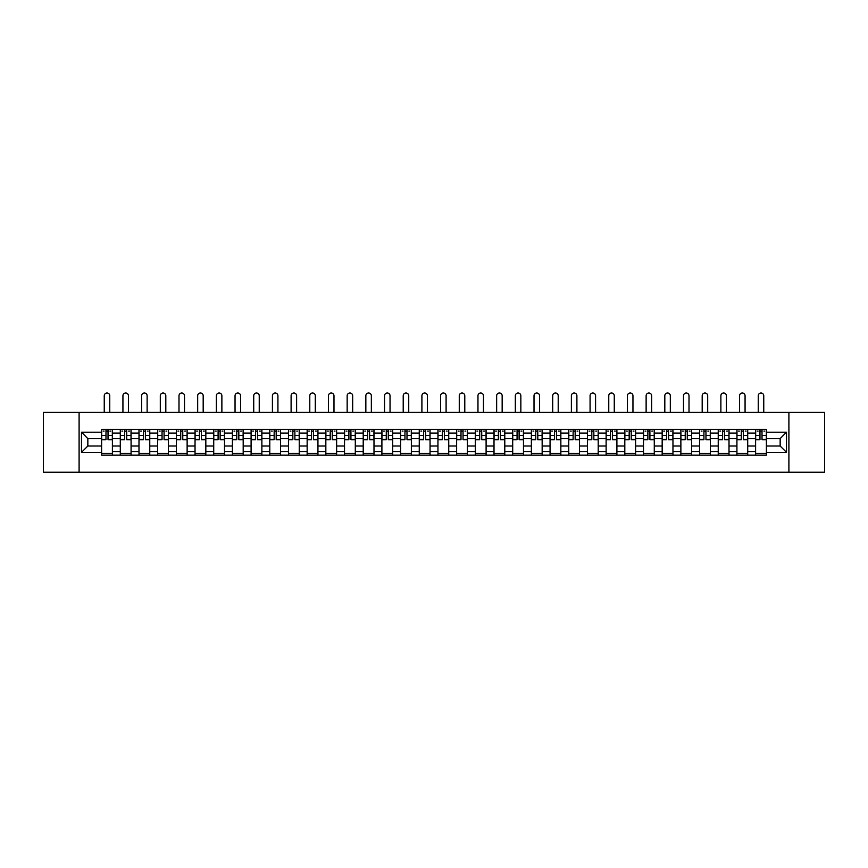 <?xml version="1.0" encoding="UTF-8"?>
<svg xmlns="http://www.w3.org/2000/svg" width="868" height="868" viewBox="0 0 868 868"><rect width="100%" height="100%" fill="white"/><g stroke="black" fill="none" stroke-linecap="round" stroke-linejoin="round"><path stroke-width="1.3" d="M788.904 472.235L824.6 472.235L824.6 412.354L43.4 412.354L43.4 472.235L788.904 472.235L788.904 412.354M120.294 455.168L120.294 433.067L112.395 433.067L112.395 455.168M112.395 433.067L112.395 429.421M120.294 433.067L120.294 429.421M131.079 429.421L131.079 455.168M138.988 455.168L138.988 429.421M149.763 429.421L149.763 455.168M157.672 455.168L157.672 429.421M168.446 429.421L168.446 455.168M176.356 455.168L176.356 429.421M187.13 429.421L187.13 455.168M195.04 455.168L195.04 429.421M205.824 429.421L205.824 455.168M213.723 455.168L213.723 429.421M224.508 429.421L224.508 455.168M232.407 455.168L232.407 429.421M243.192 429.421L243.192 455.168M251.102 455.168L251.102 429.421M261.876 429.421L261.876 455.168M269.785 455.168L269.785 429.421M280.559 429.421L280.559 455.168M288.469 455.168L288.469 429.421M299.243 429.421L299.243 455.168M307.153 455.168L307.153 429.421M317.938 429.421L317.938 455.168M325.836 455.168L325.836 429.421M336.621 429.421L336.621 455.168M344.52 455.168L344.52 429.421M355.305 429.421L355.305 455.168M363.215 455.168L363.215 429.421M373.989 429.421L373.989 455.168M381.898 455.168L381.898 429.421M392.672 429.421L392.672 455.168M400.582 455.168L400.582 429.421M411.367 429.421L411.367 455.168M419.266 455.168L419.266 429.421M430.051 429.421L430.051 455.168M437.949 455.168L437.949 429.421M448.734 429.421L448.734 455.168M456.633 455.168L456.633 429.421M467.418 429.421L467.418 455.168M475.328 455.168L475.328 429.421M486.102 429.421L486.102 455.168M494.011 455.168L494.011 429.421M504.785 429.421L504.785 455.168M512.695 455.168L512.695 429.421M523.48 429.421L523.48 455.168M531.379 455.168L531.379 429.421M542.164 429.421L542.164 455.168M550.062 455.168L550.062 429.421M560.847 429.421L560.847 455.168M568.757 455.168L568.757 429.421M579.531 429.421L579.531 455.168M587.441 455.168L587.441 429.421M598.215 429.421L598.215 455.168M606.124 455.168L606.124 429.421M616.898 429.421L616.898 455.168M624.808 455.168L624.808 429.421M635.593 429.421L635.593 455.168M643.492 455.168L643.492 429.421M654.277 429.421L654.277 455.168M662.175 455.168L662.175 429.421M672.96 429.421L672.96 455.168M680.87 455.168L680.87 429.421M691.644 429.421L691.644 455.168M699.554 455.168L699.554 429.421M710.328 429.421L710.328 455.168M718.237 455.168L718.237 429.421M729.011 429.421L729.011 455.168M736.921 455.168L736.921 429.421M747.706 429.421L747.706 455.168M755.605 455.168L755.605 429.421M755.605 446.011L747.706 446.011M736.921 446.011L729.011 446.011M718.237 446.011L710.328 446.011M699.554 446.011L691.644 446.011M680.87 446.011L672.96 446.011M662.175 446.011L654.277 446.011M643.492 446.011L635.593 446.011M624.808 446.011L616.898 446.011M606.124 446.011L598.215 446.011M587.441 446.011L579.531 446.011M568.757 446.011L560.847 446.011M550.062 446.011L542.164 446.011M531.379 446.011L523.48 446.011M512.695 446.011L504.785 446.011M494.011 446.011L486.102 446.011M475.328 446.011L467.418 446.011M456.633 446.011L448.734 446.011M437.949 446.011L430.051 446.011M419.266 446.011L411.367 446.011M400.582 446.011L392.672 446.011M381.898 446.011L373.989 446.011M363.215 446.011L355.305 446.011M344.52 446.011L336.621 446.011M325.836 446.011L317.938 446.011M307.153 446.011L299.243 446.011M288.469 446.011L280.559 446.011M269.785 446.011L261.876 446.011M251.102 446.011L243.192 446.011M232.407 446.011L224.508 446.011M213.723 446.011L205.824 446.011M195.04 446.011L187.13 446.011M176.356 446.011L168.446 446.011M157.672 446.011L149.763 446.011M138.988 446.011L131.079 446.011M120.294 446.011L112.395 446.011M755.605 438.579L747.706 438.579M736.921 438.579L729.011 438.579M718.237 438.579L710.328 438.579M699.554 438.579L691.644 438.579M680.87 438.579L672.96 438.579M662.175 438.579L654.277 438.579M643.492 438.579L635.593 438.579M624.808 438.579L616.898 438.579M606.124 438.579L598.215 438.579M587.441 438.579L579.531 438.579M568.757 438.579L560.847 438.579M550.062 438.579L542.164 438.579M531.379 438.579L523.48 438.579M512.695 438.579L504.785 438.579M494.011 438.579L486.102 438.579M475.328 438.579L467.418 438.579M456.633 438.579L448.734 438.579M437.949 438.579L430.051 438.579M419.266 438.579L411.367 438.579M400.582 438.579L392.672 438.579M381.898 438.579L373.989 438.579M363.215 438.579L355.305 438.579M344.52 438.579L336.621 438.579M325.836 438.579L317.938 438.579M307.153 438.579L299.243 438.579M288.469 438.579L280.559 438.579M269.785 438.579L261.876 438.579M251.102 438.579L243.192 438.579M232.407 438.579L224.508 438.579M213.723 438.579L205.824 438.579M195.04 438.579L187.13 438.579M176.356 438.579L168.446 438.579M157.672 438.579L149.763 438.579M138.988 438.579L131.079 438.579M120.294 438.579L112.395 438.579M87.842 446.011L101.61 446.011L101.61 438.579L87.842 438.579L87.842 446.011L81.494 452.358L81.494 432.231L101.61 432.231L101.61 438.579M766.39 438.579L766.39 446.011L780.158 446.011L780.158 438.579L766.39 438.579L766.39 429.421L101.61 429.421L101.61 432.231M766.39 432.231L786.506 432.231L786.506 452.358L766.39 452.358L766.39 446.011M101.61 446.011L101.61 455.168L766.39 455.168L766.39 452.358M101.61 452.358L81.494 452.358M79.097 472.235L79.097 412.354M112.395 453.378L101.61 453.378M105.983 431.212L108.023 431.212M131.079 453.378L120.294 453.378M124.666 431.212L126.706 431.212M149.763 453.378L138.988 453.378M143.361 431.212L145.39 431.212M168.446 453.378L157.672 453.378M162.045 431.212L164.074 431.212M187.13 453.378L176.356 453.378M180.728 431.212L182.768 431.212M205.824 453.378L195.04 453.378M199.412 431.212L201.452 431.212M224.508 453.378L213.723 453.378M218.096 431.212L220.136 431.212M243.192 453.378L232.407 453.378M236.78 431.212L238.819 431.212M261.876 453.378L251.102 453.378M255.474 431.212L257.503 431.212M280.559 453.378L269.785 453.378M274.158 431.212L276.187 431.212M299.243 453.378L288.469 453.378M292.841 431.212L294.881 431.212M317.938 453.378L307.153 453.378M311.525 431.212L313.565 431.212M336.621 453.378L325.836 453.378M330.209 431.212L332.249 431.212M355.305 453.378L344.52 453.378M348.893 431.212L350.932 431.212M373.989 453.378L363.215 453.378M367.587 431.212L369.616 431.212M392.672 453.378L381.898 453.378M386.271 431.212L388.3 431.212M411.367 453.378L400.582 453.378M404.955 431.212L406.994 431.212M430.051 453.378L419.266 453.378M423.638 431.212L425.678 431.212M448.734 453.378L437.949 453.378M442.322 431.212L444.362 431.212M467.418 453.378L456.633 453.378M461.006 431.212L463.045 431.212M486.102 453.378L475.328 453.378M479.7 431.212L481.729 431.212M504.785 453.378L494.011 453.378M498.384 431.212L500.413 431.212M523.48 453.378L512.695 453.378M517.068 431.212L519.107 431.212M542.164 453.378L531.379 453.378M535.751 431.212L537.791 431.212M560.847 453.378L550.062 453.378M554.435 431.212L556.475 431.212M579.531 453.378L568.757 453.378M573.119 431.212L575.159 431.212M598.215 453.378L587.441 453.378M591.813 431.212L593.842 431.212M616.898 453.378L606.124 453.378M610.497 431.212L612.526 431.212M635.593 453.378L624.808 453.378M629.181 431.212L631.22 431.212M654.277 453.378L643.492 453.378M647.864 431.212L649.904 431.212M672.96 453.378L662.175 453.378M666.548 431.212L668.588 431.212M691.644 453.378L680.87 453.378M685.232 431.212L687.272 431.212M710.328 453.378L699.554 453.378M703.926 431.212L705.955 431.212M729.011 453.378L718.237 453.378M722.61 431.212L724.639 431.212M747.706 453.378L736.921 453.378M741.294 431.212L743.333 431.212M766.39 453.378L755.605 453.378M759.977 431.212L762.017 431.212M81.494 432.231L87.842 438.579M780.158 446.011L786.506 452.358M780.158 438.579L786.506 432.231M109.759 412.354L109.759 395.765A2.756 2.756 87.7 0 0 107.003 393.009A2.756 2.756 87.7 0 0 104.247 395.765L104.247 412.354M108.023 439.718L108.023 429.541L112.33 429.541L112.33 439.718L108.023 439.718M105.983 431.092L108.023 431.092M103.227 431.092L104.073 431.092M109.932 431.092L110.778 431.092M105.983 429.541L101.675 429.541L101.675 439.718L105.983 439.718L105.983 429.541L108.023 429.541M128.442 412.354L128.442 395.765A2.756 2.756 87.7 0 0 125.686 393.009A2.756 2.756 87.7 0 0 122.93 395.765L122.93 412.354M126.706 439.718L126.706 429.541L131.014 429.541L131.014 439.718L126.706 439.718M124.666 431.092L126.706 431.092M121.911 431.092L122.757 431.092M128.627 431.092L129.462 431.092M124.666 429.541L120.359 429.541L120.359 439.718L124.666 439.718L124.666 429.541L126.706 429.541M147.126 412.354L147.126 395.765A2.756 2.756 87.7 0 0 144.37 393.009A2.756 2.756 87.7 0 0 141.614 395.765L141.614 412.354M145.39 439.718L145.39 429.541L149.708 429.541L149.708 439.718L145.39 439.718M143.361 431.092L145.39 431.092M140.605 431.092L141.441 431.092M147.31 431.092L148.146 431.092M143.361 429.541L139.043 429.541L139.043 439.718L143.361 439.718L143.361 429.541L145.39 429.541M165.81 412.354L165.81 395.765A2.756 2.756 87.7 0 0 163.065 393.009A2.756 2.756 87.7 0 0 160.309 395.765L160.309 412.354M164.074 439.718L164.074 429.541L168.392 429.541L168.392 439.718L164.074 439.718M162.045 431.092L164.074 431.092M159.289 431.092L160.124 431.092M165.994 431.092L166.83 431.092M162.045 429.541L157.726 429.541L157.726 439.718L162.045 439.718L162.045 429.541L164.074 429.541M184.504 412.354L184.504 395.765A2.756 2.756 87.7 0 0 181.748 393.009A2.756 2.756 87.7 0 0 178.992 395.765L178.992 412.354M182.768 439.718L182.768 429.541L187.076 429.541L187.076 439.718L182.768 439.718M180.728 431.092L182.768 431.092M177.973 431.092L178.808 431.092M184.678 431.092L185.513 431.092M180.728 429.541L176.41 429.541L176.41 439.718L180.728 439.718L180.728 429.541L182.768 429.541M203.188 412.354L203.188 395.765A2.756 2.756 87.7 0 0 200.432 393.009A2.756 2.756 87.7 0 0 197.676 395.765L197.676 412.354M201.452 439.718L201.452 429.541L205.759 429.541L205.759 439.718L201.452 439.718M199.412 431.092L201.452 431.092M196.656 431.092L197.492 431.092M203.362 431.092L204.208 431.092M199.412 429.541L195.105 429.541L195.105 439.718L199.412 439.718L199.412 429.541L201.452 429.541M221.872 412.354L221.872 395.765A2.756 2.756 87.7 0 0 219.116 393.009A2.756 2.756 87.7 0 0 216.36 395.765L216.36 412.354M220.136 439.718L220.136 429.541L224.443 429.541L224.443 439.718L220.136 439.718M218.096 431.092L220.136 431.092M215.34 431.092L216.186 431.092M222.056 431.092L222.892 431.092M218.096 429.541L213.788 429.541L213.788 439.718L218.096 439.718L218.096 429.541L220.136 429.541M240.555 412.354L240.555 395.765A2.756 2.756 87.7 0 0 237.799 393.009A2.756 2.756 87.7 0 0 235.044 395.765L235.044 412.354M238.819 439.718L238.819 429.541L243.127 429.541L243.127 439.718L238.819 439.718M236.78 431.092L238.819 431.092M234.024 431.092L234.87 431.092M240.74 431.092L241.575 431.092M236.78 429.541L232.472 429.541L232.472 439.718L236.78 439.718L236.78 429.541L238.819 429.541M259.239 412.354L259.239 395.765A2.756 2.756 87.7 0 0 256.483 393.009A2.756 2.756 87.7 0 0 253.727 395.765L253.727 412.354M257.503 439.718L257.503 429.541L261.821 429.541L261.821 439.718L257.503 439.718M255.474 431.092L257.503 431.092M252.718 431.092L253.554 431.092M259.423 431.092L260.259 431.092M255.474 429.541L251.156 429.541L251.156 439.718L255.474 439.718L255.474 429.541L257.503 429.541M277.923 412.354L277.923 395.765A2.756 2.756 87.7 0 0 275.178 393.009A2.756 2.756 87.7 0 0 272.422 395.765L272.422 412.354M276.187 439.718L276.187 429.541L280.505 429.541L280.505 439.718L276.187 439.718M274.158 431.092L276.187 431.092M271.402 431.092L272.237 431.092M278.107 431.092L278.943 431.092M274.158 429.541L269.839 429.541L269.839 439.718L274.158 439.718L274.158 429.541L276.187 429.541M296.617 412.354L296.617 395.765A2.756 2.756 87.7 0 0 293.861 393.009A2.756 2.756 87.7 0 0 291.106 395.765L291.106 412.354M294.881 439.718L294.881 429.541L299.189 429.541L299.189 439.718L294.881 439.718M292.841 431.092L294.881 431.092M290.086 431.092L290.921 431.092M296.791 431.092L297.626 431.092M292.841 429.541L288.523 429.541L288.523 439.718L292.841 439.718L292.841 429.541L294.881 429.541M315.301 412.354L315.301 395.765A2.756 2.756 87.7 0 0 312.545 393.009A2.756 2.756 87.7 0 0 309.789 395.765L309.789 412.354M313.565 439.718L313.565 429.541L317.872 429.541L317.872 439.718L313.565 439.718M311.525 431.092L313.565 431.092M308.769 431.092L309.605 431.092M315.475 431.092L316.321 431.092M311.525 429.541L307.218 429.541L307.218 439.718L311.525 439.718L311.525 429.541L313.565 429.541M333.985 412.354L333.985 395.765A2.756 2.756 87.7 0 0 331.229 393.009A2.756 2.756 87.7 0 0 328.473 395.765L328.473 412.354M332.249 439.718L332.249 429.541L336.556 429.541L336.556 439.718L332.249 439.718M330.209 431.092L332.249 431.092M327.453 431.092L328.299 431.092M334.169 431.092L335.005 431.092M330.209 429.541L325.901 429.541L325.901 439.718L330.209 439.718L330.209 429.541L332.249 429.541M352.668 412.354L352.668 395.765A2.756 2.756 87.7 0 0 349.912 393.009A2.756 2.756 87.7 0 0 347.157 395.765L347.157 412.354M350.932 439.718L350.932 429.541L355.24 429.541L355.24 439.718L350.932 439.718M348.893 431.092L350.932 431.092M346.137 431.092L346.983 431.092M352.853 431.092L353.688 431.092M348.893 429.541L344.585 429.541L344.585 439.718L348.893 439.718L348.893 429.541L350.932 429.541M371.352 412.354L371.352 395.765A2.756 2.756 87.7 0 0 368.596 393.009A2.756 2.756 87.7 0 0 365.84 395.765L365.84 412.354M369.616 439.718L369.616 429.541L373.934 429.541L373.934 439.718L369.616 439.718M367.587 431.092L369.616 431.092M364.831 431.092L365.667 431.092M371.537 431.092L372.372 431.092M367.587 429.541L363.269 429.541L363.269 439.718L367.587 439.718L367.587 429.541L369.616 429.541M390.036 412.354L390.036 395.765A2.756 2.756 87.7 0 0 387.291 393.009A2.756 2.756 87.7 0 0 384.535 395.765L384.535 412.354M388.3 439.718L388.3 429.541L392.618 429.541L392.618 439.718L388.3 439.718M386.271 431.092L388.3 431.092M383.515 431.092L384.35 431.092M390.22 431.092L391.056 431.092M386.271 429.541L381.953 429.541L381.953 439.718L386.271 439.718L386.271 429.541L388.3 429.541M408.73 412.354L408.73 395.765A2.756 2.756 87.7 0 0 405.974 393.009A2.756 2.756 87.7 0 0 403.219 395.765L403.219 412.354M406.994 439.718L406.994 429.541L411.302 429.541L411.302 439.718L406.994 439.718M404.955 431.092L406.994 431.092M402.199 431.092L403.034 431.092M408.904 431.092L409.739 431.092M404.955 429.541L400.636 429.541L400.636 439.718L404.955 439.718L404.955 429.541L406.994 429.541M427.414 412.354L427.414 395.765A2.756 2.756 87.7 0 0 424.658 393.009A2.756 2.756 87.7 0 0 421.902 395.765L421.902 412.354M425.678 439.718L425.678 429.541L429.986 429.541L429.986 439.718L425.678 439.718M423.638 431.092L425.678 431.092M420.882 431.092L421.718 431.092M427.588 431.092L428.434 431.092M423.638 429.541L419.331 429.541L419.331 439.718L423.638 439.718L423.638 429.541L425.678 429.541M446.098 412.354L446.098 395.765A2.756 2.756 87.7 0 0 443.342 393.009A2.756 2.756 87.7 0 0 440.586 395.765L440.586 412.354M444.362 439.718L444.362 429.541L448.669 429.541L448.669 439.718L444.362 439.718M442.322 431.092L444.362 431.092M439.566 431.092L440.412 431.092M446.282 431.092L447.118 431.092M442.322 429.541L438.014 429.541L438.014 439.718L442.322 439.718L442.322 429.541L444.362 429.541M464.781 412.354L464.781 395.765A2.756 2.756 87.7 0 0 462.026 393.009A2.756 2.756 87.7 0 0 459.27 395.765L459.27 412.354M463.045 439.718L463.045 429.541L467.364 429.541L467.364 439.718L463.045 439.718M461.006 431.092L463.045 431.092M458.261 431.092L459.096 431.092M464.966 431.092L465.801 431.092M461.006 429.541L456.698 429.541L456.698 439.718L461.006 439.718L461.006 429.541L463.045 429.541M483.465 412.354L483.465 395.765A2.756 2.756 87.7 0 0 480.709 393.009A2.756 2.756 87.7 0 0 477.964 395.765L477.964 412.354M481.729 439.718L481.729 429.541L486.047 429.541L486.047 439.718L481.729 439.718M479.7 431.092L481.729 431.092M476.944 431.092L477.78 431.092M483.65 431.092L484.485 431.092M479.7 429.541L475.382 429.541L475.382 439.718L479.7 439.718L479.7 429.541L481.729 429.541M502.16 412.354L502.16 395.765A2.756 2.756 87.7 0 0 499.404 393.009A2.756 2.756 87.7 0 0 496.648 395.765L496.648 412.354M500.413 439.718L500.413 429.541L504.731 429.541L504.731 439.718L500.413 439.718M498.384 431.092L500.413 431.092M495.628 431.092L496.463 431.092M502.333 431.092L503.169 431.092M498.384 429.541L494.066 429.541L494.066 439.718L498.384 439.718L498.384 429.541L500.413 429.541M520.843 412.354L520.843 395.765A2.756 2.756 87.7 0 0 518.087 393.009A2.756 2.756 87.7 0 0 515.332 395.765L515.332 412.354M519.107 439.718L519.107 429.541L523.415 429.541L523.415 439.718L519.107 439.718M517.068 431.092L519.107 431.092M514.312 431.092L515.147 431.092M521.017 431.092L521.863 431.092M517.068 429.541L512.76 429.541L512.76 439.718L517.068 439.718L517.068 429.541L519.107 429.541M539.527 412.354L539.527 395.765A2.756 2.756 87.7 0 0 536.771 393.009A2.756 2.756 87.7 0 0 534.015 395.765L534.015 412.354M537.791 439.718L537.791 429.541L542.099 429.541L542.099 439.718L537.791 439.718M535.751 431.092L537.791 431.092M532.995 431.092L533.831 431.092M539.701 431.092L540.547 431.092M535.751 429.541L531.444 429.541L531.444 439.718L535.751 439.718L535.751 429.541L537.791 429.541M558.211 412.354L558.211 395.765A2.756 2.756 87.7 0 0 555.455 393.009A2.756 2.756 87.7 0 0 552.699 395.765L552.699 412.354M556.475 439.718L556.475 429.541L560.782 429.541L560.782 439.718L556.475 439.718M554.435 431.092L556.475 431.092M551.679 431.092L552.525 431.092M558.395 431.092L559.231 431.092M554.435 429.541L550.128 429.541L550.128 439.718L554.435 439.718L554.435 429.541L556.475 429.541M576.894 412.354L576.894 395.765A2.756 2.756 87.7 0 0 574.139 393.009A2.756 2.756 87.7 0 0 571.383 395.765L571.383 412.354M575.159 439.718L575.159 429.541L579.477 429.541L579.477 439.718L575.159 439.718M573.119 431.092L575.159 431.092M570.374 431.092L571.209 431.092M577.079 431.092L577.914 431.092M573.119 429.541L568.811 429.541L568.811 439.718L573.119 439.718L573.119 429.541L575.159 429.541M595.578 412.354L595.578 395.765A2.756 2.756 87.7 0 0 592.822 393.009A2.756 2.756 87.7 0 0 590.077 395.765L590.077 412.354M593.842 439.718L593.842 429.541L598.16 429.541L598.16 439.718L593.842 439.718M591.813 431.092L593.842 431.092M589.057 431.092L589.893 431.092M595.763 431.092L596.598 431.092M591.813 429.541L587.495 429.541L587.495 439.718L591.813 439.718L591.813 429.541L593.842 429.541M614.273 412.354L614.273 395.765A2.756 2.756 87.7 0 0 611.517 393.009A2.756 2.756 87.7 0 0 608.761 395.765L608.761 412.354M612.526 439.718L612.526 429.541L616.844 429.541L616.844 439.718L612.526 439.718M610.497 431.092L612.526 431.092M607.741 431.092L608.577 431.092M614.446 431.092L615.282 431.092M610.497 429.541L606.179 429.541L606.179 439.718L610.497 439.718L610.497 429.541L612.526 429.541M632.956 412.354L632.956 395.765A2.756 2.756 87.7 0 0 630.201 393.009A2.756 2.756 87.7 0 0 627.445 395.765L627.445 412.354M631.22 439.718L631.22 429.541L635.528 429.541L635.528 439.718L631.22 439.718M629.181 431.092L631.22 431.092M626.425 431.092L627.26 431.092M633.13 431.092L633.976 431.092M629.181 429.541L624.873 429.541L624.873 439.718L629.181 439.718L629.181 429.541L631.22 429.541M651.64 412.354L651.64 395.765A2.756 2.756 87.7 0 0 648.884 393.009A2.756 2.756 87.7 0 0 646.128 395.765L646.128 412.354M649.904 439.718L649.904 429.541L654.212 429.541L654.212 439.718L649.904 439.718M647.864 431.092L649.904 431.092M645.108 431.092L645.944 431.092M651.814 431.092L652.66 431.092M647.864 429.541L643.557 429.541L643.557 439.718L647.864 439.718L647.864 429.541L649.904 429.541M670.324 412.354L670.324 395.765A2.756 2.756 87.7 0 0 667.568 393.009A2.756 2.756 87.7 0 0 664.812 395.765L664.812 412.354M668.588 439.718L668.588 429.541L672.895 429.541L672.895 439.718L668.588 439.718M666.548 431.092L668.588 431.092M663.792 431.092L664.638 431.092M670.508 431.092L671.344 431.092M666.548 429.541L662.241 429.541L662.241 439.718L666.548 439.718L666.548 429.541L668.588 429.541M689.008 412.354L689.008 395.765A2.756 2.756 87.7 0 0 686.252 393.009A2.756 2.756 87.7 0 0 683.496 395.765L683.496 412.354M687.272 439.718L687.272 429.541L691.59 429.541L691.59 439.718L687.272 439.718M685.232 431.092L687.272 431.092M682.487 431.092L683.322 431.092M689.192 431.092L690.027 431.092M685.232 429.541L680.924 429.541L680.924 439.718L685.232 439.718L685.232 429.541L687.272 429.541M707.691 412.354L707.691 395.765A2.756 2.756 87.7 0 0 704.935 393.009A2.756 2.756 87.7 0 0 702.19 395.765L702.19 412.354M705.955 439.718L705.955 429.541L710.274 429.541L710.274 439.718L705.955 439.718M703.926 431.092L705.955 431.092M701.17 431.092L702.006 431.092M707.876 431.092L708.711 431.092M703.926 429.541L699.608 429.541L699.608 439.718L703.926 439.718L703.926 429.541L705.955 429.541M726.386 412.354L726.386 395.765A2.756 2.756 87.7 0 0 723.63 393.009A2.756 2.756 87.7 0 0 720.874 395.765L720.874 412.354M724.639 439.718L724.639 429.541L728.957 429.541L728.957 439.718L724.639 439.718M722.61 431.092L724.639 431.092M719.854 431.092L720.69 431.092M726.559 431.092L727.395 431.092M722.61 429.541L718.292 429.541L718.292 439.718L722.61 439.718L722.61 429.541L724.639 429.541M745.07 412.354L745.07 395.765A2.756 2.756 87.7 0 0 742.314 393.009A2.756 2.756 87.7 0 0 739.558 395.765L739.558 412.354M743.333 439.718L743.333 429.541L747.641 429.541L747.641 439.718L743.333 439.718M741.294 431.092L743.333 431.092M738.538 431.092L739.373 431.092M745.243 431.092L746.089 431.092M741.294 429.541L736.986 429.541L736.986 439.718L741.294 439.718L741.294 429.541L743.333 429.541M763.753 412.354L763.753 395.765A2.756 2.756 87.7 0 0 760.997 393.009A2.756 2.756 87.7 0 0 758.241 395.765L758.241 412.354M762.017 439.718L762.017 429.541L766.325 429.541L766.325 439.718L762.017 439.718M759.977 431.092L762.017 431.092M757.221 431.092L758.068 431.092M763.927 431.092L764.773 431.092M759.977 429.541L755.67 429.541L755.67 439.718L759.977 439.718L759.977 429.541L762.017 429.541M736.921 433.067L729.011 433.067M718.237 433.067L710.328 433.067M699.554 433.067L691.644 433.067M680.87 433.067L672.96 433.067M662.175 433.067L654.277 433.067M643.492 433.067L635.593 433.067M624.808 433.067L616.898 433.067M606.124 433.067L598.215 433.067M587.441 433.067L579.531 433.067M568.757 433.067L560.847 433.067M550.062 433.067L542.164 433.067M531.379 433.067L523.48 433.067M512.695 433.067L504.785 433.067M494.011 433.067L486.102 433.067M475.328 433.067L467.418 433.067M456.633 433.067L448.734 433.067M437.949 433.067L430.051 433.067M419.266 433.067L411.367 433.067M400.582 433.067L392.672 433.067M381.898 433.067L373.989 433.067M363.215 433.067L355.305 433.067M344.52 433.067L336.621 433.067M325.836 433.067L317.938 433.067M307.153 433.067L299.243 433.067M288.469 433.067L280.559 433.067M269.785 433.067L261.876 433.067M251.102 433.067L243.192 433.067M232.407 433.067L224.508 433.067M213.723 433.067L205.824 433.067M195.04 433.067L187.13 433.067M176.356 433.067L168.446 433.067M157.672 433.067L149.763 433.067M138.988 433.067L131.079 433.067M755.605 433.067L747.706 433.067M736.921 451.523L729.011 451.523M718.237 451.523L710.328 451.523M699.554 451.523L691.644 451.523M680.87 451.523L672.96 451.523M662.175 451.523L654.277 451.523M643.492 451.523L635.593 451.523M624.808 451.523L616.898 451.523M606.124 451.523L598.215 451.523M587.441 451.523L579.531 451.523M568.757 451.523L560.847 451.523M550.062 451.523L542.164 451.523M531.379 451.523L523.48 451.523M512.695 451.523L504.785 451.523M494.011 451.523L486.102 451.523M475.328 451.523L467.418 451.523M456.633 451.523L448.734 451.523M437.949 451.523L430.051 451.523M419.266 451.523L411.367 451.523M400.582 451.523L392.672 451.523M381.898 451.523L373.989 451.523M363.215 451.523L355.305 451.523M344.52 451.523L336.621 451.523M325.836 451.523L317.938 451.523M307.153 451.523L299.243 451.523M288.469 451.523L280.559 451.523M269.785 451.523L261.876 451.523M251.102 451.523L243.192 451.523M232.407 451.523L224.508 451.523M213.723 451.523L205.824 451.523M195.04 451.523L187.13 451.523M176.356 451.523L168.446 451.523M157.672 451.523L149.763 451.523M138.988 451.523L131.079 451.523M120.294 451.523L112.395 451.523M755.605 451.523L747.706 451.523M108.023 439.468L112.33 439.468M108.023 435.421L112.33 435.421M101.675 439.468L105.983 439.468M101.675 435.421L105.983 435.421M126.706 439.468L131.014 439.468M126.706 435.421L131.014 435.421M120.359 439.468L124.666 439.468M120.359 435.421L124.666 435.421M145.39 439.468L149.708 439.468M145.39 435.421L149.708 435.421M139.043 439.468L143.361 439.468M139.043 435.421L143.361 435.421M164.074 439.468L168.392 439.468M164.074 435.421L168.392 435.421M157.726 439.468L162.045 439.468M157.726 435.421L162.045 435.421M182.768 439.468L187.076 439.468M182.768 435.421L187.076 435.421M176.41 439.468L180.728 439.468M176.41 435.421L180.728 435.421M201.452 439.468L205.759 439.468M201.452 435.421L205.759 435.421M195.105 439.468L199.412 439.468M195.105 435.421L199.412 435.421M220.136 439.468L224.443 439.468M220.136 435.421L224.443 435.421M213.788 439.468L218.096 439.468M213.788 435.421L218.096 435.421M238.819 439.468L243.127 439.468M238.819 435.421L243.127 435.421M232.472 439.468L236.78 439.468M232.472 435.421L236.78 435.421M257.503 439.468L261.821 439.468M257.503 435.421L261.821 435.421M251.156 439.468L255.474 439.468M251.156 435.421L255.474 435.421M276.187 439.468L280.505 439.468M276.187 435.421L280.505 435.421M269.839 439.468L274.158 439.468M269.839 435.421L274.158 435.421M294.881 439.468L299.189 439.468M294.881 435.421L299.189 435.421M288.523 439.468L292.841 439.468M288.523 435.421L292.841 435.421M313.565 439.468L317.872 439.468M313.565 435.421L317.872 435.421M307.218 439.468L311.525 439.468M307.218 435.421L311.525 435.421M332.249 439.468L336.556 439.468M332.249 435.421L336.556 435.421M325.901 439.468L330.209 439.468M325.901 435.421L330.209 435.421M350.932 439.468L355.24 439.468M350.932 435.421L355.24 435.421M344.585 439.468L348.893 439.468M344.585 435.421L348.893 435.421M369.616 439.468L373.934 439.468M369.616 435.421L373.934 435.421M363.269 439.468L367.587 439.468M363.269 435.421L367.587 435.421M388.3 439.468L392.618 439.468M388.3 435.421L392.618 435.421M381.953 439.468L386.271 439.468M381.953 435.421L386.271 435.421M406.994 439.468L411.302 439.468M406.994 435.421L411.302 435.421M400.636 439.468L404.955 439.468M400.636 435.421L404.955 435.421M425.678 439.468L429.986 439.468M425.678 435.421L429.986 435.421M419.331 439.468L423.638 439.468M419.331 435.421L423.638 435.421M444.362 439.468L448.669 439.468M444.362 435.421L448.669 435.421M438.014 439.468L442.322 439.468M438.014 435.421L442.322 435.421M463.045 439.468L467.364 439.468M463.045 435.421L467.364 435.421M456.698 439.468L461.006 439.468M456.698 435.421L461.006 435.421M481.729 439.468L486.047 439.468M481.729 435.421L486.047 435.421M475.382 439.468L479.7 439.468M475.382 435.421L479.7 435.421M500.413 439.468L504.731 439.468M500.413 435.421L504.731 435.421M494.066 439.468L498.384 439.468M494.066 435.421L498.384 435.421M519.107 439.468L523.415 439.468M519.107 435.421L523.415 435.421M512.76 439.468L517.068 439.468M512.76 435.421L517.068 435.421M537.791 439.468L542.099 439.468M537.791 435.421L542.099 435.421M531.444 439.468L535.751 439.468M531.444 435.421L535.751 435.421M556.475 439.468L560.782 439.468M556.475 435.421L560.782 435.421M550.128 439.468L554.435 439.468M550.128 435.421L554.435 435.421M575.159 439.468L579.477 439.468M575.159 435.421L579.477 435.421M568.811 439.468L573.119 439.468M568.811 435.421L573.119 435.421M593.842 439.468L598.16 439.468M593.842 435.421L598.16 435.421M587.495 439.468L591.813 439.468M587.495 435.421L591.813 435.421M612.526 439.468L616.844 439.468M612.526 435.421L616.844 435.421M606.179 439.468L610.497 439.468M606.179 435.421L610.497 435.421M631.22 439.468L635.528 439.468M631.22 435.421L635.528 435.421M624.873 439.468L629.181 439.468M624.873 435.421L629.181 435.421M649.904 439.468L654.212 439.468M649.904 435.421L654.212 435.421M643.557 439.468L647.864 439.468M643.557 435.421L647.864 435.421M668.588 439.468L672.895 439.468M668.588 435.421L672.895 435.421M662.241 439.468L666.548 439.468M662.241 435.421L666.548 435.421M687.272 439.468L691.59 439.468M687.272 435.421L691.59 435.421M680.924 439.468L685.232 439.468M680.924 435.421L685.232 435.421M705.955 439.468L710.274 439.468M705.955 435.421L710.274 435.421M699.608 439.468L703.926 439.468M699.608 435.421L703.926 435.421M724.639 439.468L728.957 439.468M724.639 435.421L728.957 435.421M718.292 439.468L722.61 439.468M718.292 435.421L722.61 435.421M743.333 439.468L747.641 439.468M743.333 435.421L747.641 435.421M736.986 439.468L741.294 439.468M736.986 435.421L741.294 435.421M762.017 439.468L766.325 439.468M762.017 435.421L766.325 435.421M755.67 439.468L759.977 439.468M755.67 435.421L759.977 435.421"/></g></svg>
